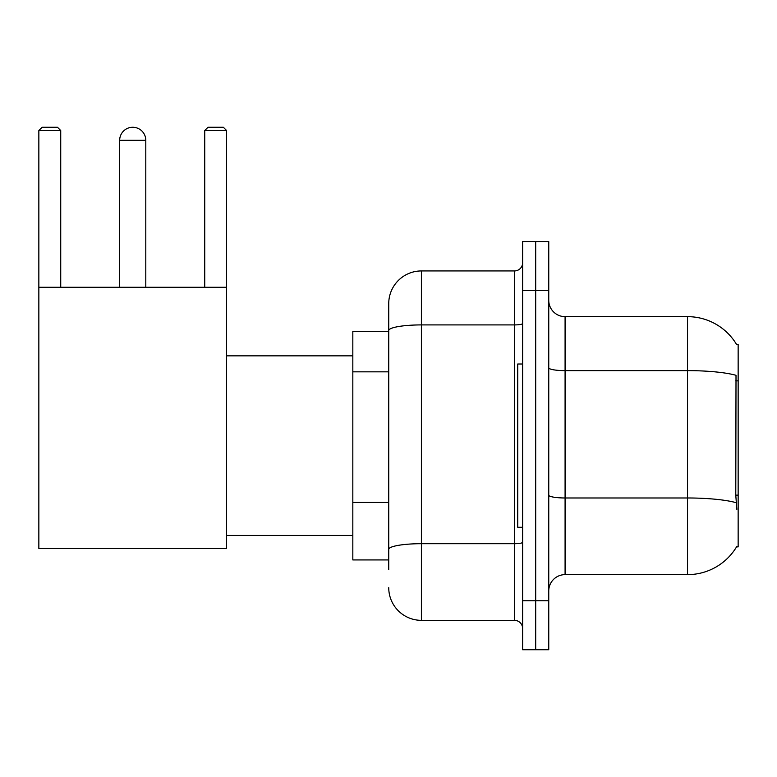 <?xml version="1.0" encoding="UTF-8"?>
<svg xmlns="http://www.w3.org/2000/svg" width="777" height="777" viewBox="0 0 777 777"><rect width="100%" height="100%" fill="white"/><g stroke="black" fill="none" stroke-linecap="round" stroke-linejoin="round"><path stroke-width="1.17" d="M565.083 574.63L687.538 574.63A57.148 57.148 0 0 0 736.829 546.386L736.547 546.872L738.15 546.872L738.15 344.415L736.664 344.619A57.148 57.148 0 0 0 687.538 316.657A57.148 57.148 0 0 1 736.547 344.415A57.148 57.148 0 0 0 687.538 316.657L565.083 316.657A16.327 16.327 0 0 1 548.756 300.33A16.327 16.327 0 0 0 565.083 316.657L565.083 574.63A16.327 16.327 0 0 0 548.756 590.957M388.743 569.735L388.743 330.584L388.743 331.352L352.826 331.352L352.826 559.935L388.743 559.935M535.693 600.757L535.693 649.737L548.756 649.737L548.756 600.757L535.693 600.757L535.693 649.737L522.63 649.737L522.63 600.757L535.693 600.757L535.693 290.54L535.693 600.757M522.63 600.757L522.63 241.55L535.693 241.55L535.693 290.54L535.693 241.55L548.756 241.55L548.756 600.757M736.829 509.323L735.78 495.134L736.013 375.301A57.148 9.926 180 0 0 687.538 370.629L687.538 316.657A57.148 57.148 0 0 1 736.664 344.619M522.63 323.494A8.168 1.418 0 0 1 514.461 324.912L421.396 324.912A32.653 5.672 180 0 0 388.743 330.584L388.743 303.593A32.653 32.653 0 0 1 421.396 270.94L421.396 620.347L514.461 620.347L514.461 270.94A8.168 8.168 0 0 0 522.63 262.781M421.396 270.94L514.461 270.94M388.743 362.033L388.743 303.593M388.743 555.04L388.743 512.247M522.63 628.515A8.168 8.168 0 0 0 514.461 620.347M421.396 620.347A32.653 32.653 0 0 1 388.743 587.694M522.63 364.005L517.735 364.005L517.735 527.282L522.63 527.282M119.668 140.326A13.063 13.063 0 0 1 132.731 127.263A13.063 13.063 0 0 1 145.794 140.326L119.668 140.326L119.668 287.267M145.794 287.267L145.794 140.326M38.85 287.267L226.612 287.267L226.612 548.504L38.85 548.504L38.85 130.526L42.113 127.263L57.459 127.263L60.732 130.526L38.85 130.526M60.732 287.267L60.732 130.526M226.612 130.526L204.739 130.526L208.003 127.263L223.349 127.263L226.612 130.526L226.612 287.267M204.739 130.526L204.739 287.267M738.15 380.847L735.78 380.847M738.15 495.134L735.78 495.134M388.743 371.833L352.826 371.833M388.743 502.447L352.826 502.447M687.538 574.63L687.538 370.629L565.083 370.629A16.327 2.836 0 0 1 548.756 367.793M736.188 502.7A57.148 9.926 180 0 0 687.538 497.979L565.083 497.979A16.327 2.836 -0 0 1 548.756 495.143M548.756 290.54L522.63 290.54M522.63 542.278A8.168 1.418 0 0 1 514.461 543.696L421.396 543.696A32.653 5.672 180 0 0 388.743 549.368M226.612 535.45L352.826 535.45M226.612 355.847L352.826 355.847"/></g></svg>
